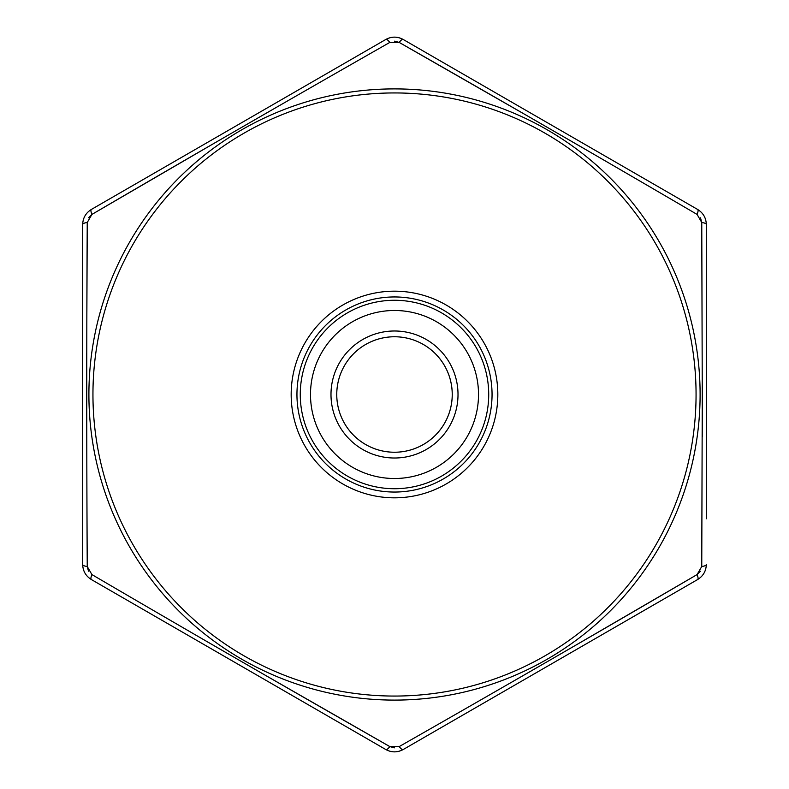 <?xml version="1.0" encoding="UTF-8"?>
<svg xmlns="http://www.w3.org/2000/svg" width="789" height="789" viewBox="0 0 789 789"><rect width="100%" height="100%" fill="white"/><g stroke="black" fill="none" stroke-linecap="round" stroke-linejoin="round"><path stroke-width="1.18" d="M700.494 571.167L697.081 574.589A8.087 2.189 60 0 1 697.654 579.53C703.196 576.078 706.086 571.078 706.313 564.52C706.106 571.049 703.216 576.049 697.654 579.53L403.159 749.55C397.409 752.627 391.63 752.627 385.841 749.55L91.346 579.53C85.804 576.078 82.914 571.078 82.687 564.52L82.687 224.48C82.894 217.951 85.784 212.951 91.346 209.47L385.841 39.45C391.591 36.373 397.37 36.373 403.159 39.45L697.654 209.47C703.196 212.922 706.086 217.922 706.313 224.48L706.313 518.797M706.313 472.808L706.313 452.067M706.313 417.164L706.313 384.499M706.313 349.172L706.313 270.114M332.938 719.006L385.841 749.55C391.591 752.627 397.37 752.627 403.159 749.55L429.502 734.342M631.387 617.777L658.125 602.342M157.613 617.777L319.575 711.293M82.687 534.114L82.687 564.52C82.894 571.049 85.784 576.049 91.346 579.53A8.087 2.189 120 0 1 91.918 574.589C190.534 632.295 289.829 689.625 389.825 746.591L262.165 673.461M82.687 285.421L82.687 300.984M104.473 201.895L91.346 209.47C85.804 212.922 82.914 217.922 82.687 224.48A8.087 2.189 180 0 1 87.244 222.498C86.583 336.755 86.583 451.416 87.244 566.502L91.918 574.589M469.238 77.598L403.159 39.45C397.409 36.373 391.63 36.373 385.841 39.45A8.087 2.189 60 0 1 389.825 42.409C290.549 98.96 191.244 156.291 91.918 214.411L219.086 140.412M700.494 217.833L701.756 222.498A8.087 2.189 180 0 1 706.313 224.48C706.106 217.951 703.216 212.951 697.654 209.47A8.087 2.189 120 0 1 697.081 214.411C598.466 156.705 499.171 99.375 399.175 42.409L526.835 115.539M336.755 394.5A57.745 57.745 0 0 1 423.368 344.497A57.745 57.745 0 0 1 423.368 444.503A57.745 57.745 0 0 1 336.755 394.5A57.745 57.745 0 0 0 394.5 452.245A57.745 57.745 0 0 0 452.245 394.5A57.745 57.745 0 0 0 394.5 336.755A57.745 57.745 0 0 0 336.755 394.5M478.519 394.5A84.019 84.019 0 0 1 352.496 467.256A84.019 84.019 0 0 1 352.496 321.744A84.019 84.019 0 0 1 478.519 394.5M492.05 394.5A97.55 97.55 0 0 1 345.73 478.982A97.55 97.55 0 0 1 345.73 310.018A97.55 97.55 0 0 1 492.05 394.5M488.716 394.5A94.216 94.216 0 0 1 347.387 476.102A94.216 94.216 0 0 1 347.387 312.898A94.216 94.216 0 0 1 488.716 394.5M86.731 389.155L86.76 352.959M86.869 311.635L87.244 222.498L91.918 214.411L88.516 217.823M253.861 120.322L280.588 104.937M302.187 92.53L316.113 84.551M394.52 41.176L399.175 42.409L389.825 42.409M561.63 135.609L588.318 151.064M609.848 163.57L623.734 171.637M702.269 391.867L702.23 436.919M394.48 747.824L389.825 746.591L399.175 746.591C498.451 690.04 597.756 632.709 697.081 574.589L569.914 648.588M535.139 668.678L508.412 684.063M486.813 696.47L472.887 704.449M227.37 653.391L200.682 637.936M179.152 625.43L165.266 617.363M88.506 571.167L87.244 566.502A8.087 2.189 180 0 1 82.687 564.52M697.081 574.589L701.756 566.502L702.269 394.5L701.756 222.498L697.081 214.411M91.346 209.47A8.087 2.189 60 0 0 91.918 214.411M403.159 39.45A8.087 2.189 120 0 0 399.175 42.409M389.825 746.591A8.087 2.189 120 0 1 385.841 749.55M399.175 746.591A8.087 2.189 60 0 0 403.159 749.55M706.313 564.52A8.087 2.189 180 0 1 701.756 566.502M696.066 394.5A301.566 301.566 0 0 0 243.722 133.341A301.566 301.566 0 0 0 243.722 655.659A301.566 301.566 0 0 0 696.066 394.5M497.82 394.5A103.32 103.32 0 0 1 342.84 483.982A103.32 103.32 0 0 1 342.84 305.018A103.32 103.32 0 0 1 497.82 394.5M458.014 394.5A63.515 63.515 0 0 1 362.743 449.503A63.515 63.515 0 0 1 362.743 339.497A63.515 63.515 0 0 1 458.014 394.5M700.109 394.5A305.609 305.609 0 0 1 241.7 659.16A305.609 305.609 0 0 1 241.7 129.84A305.609 305.609 0 0 1 700.109 394.5"/></g></svg>
